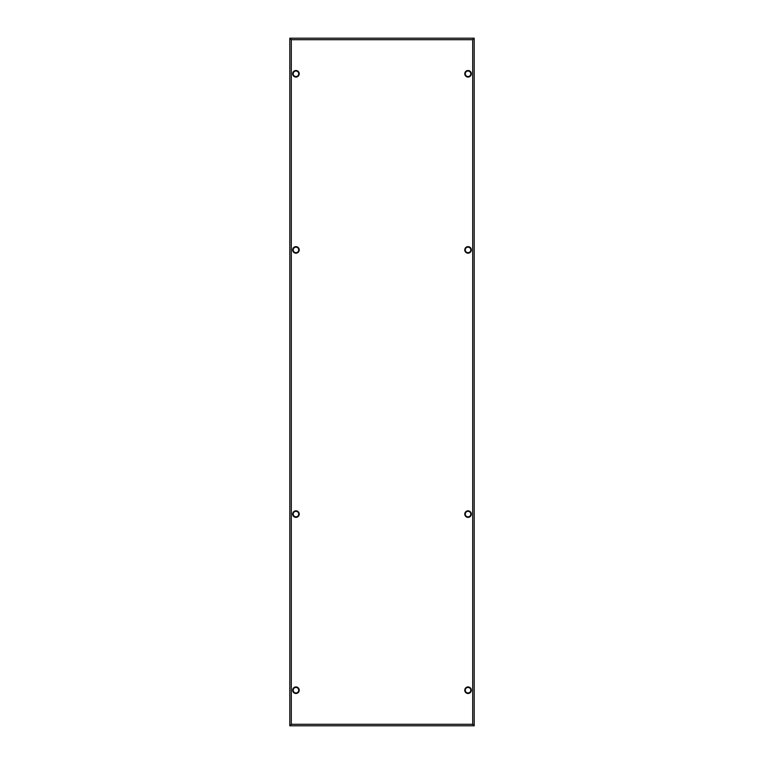 <?xml version="1.0" encoding="UTF-8"?>
<svg xmlns="http://www.w3.org/2000/svg" width="764" height="764" viewBox="0 0 764 764"><rect width="100%" height="100%" fill="white"/><g stroke="black" fill="none" stroke-linecap="round" stroke-linejoin="round"><path stroke-width="1.15" d="M289.804 38.2L289.804 725.8L474.196 725.8L474.196 38.2L289.804 38.2L474.196 38.2L289.804 38.2L289.804 725.8L474.196 725.8L289.804 725.8M292.679 690.217A3.266 3.266 0 0 1 295.954 686.941A3.266 3.266 0 0 1 299.221 690.217A3.266 3.266 0 0 1 295.954 693.483A3.266 3.266 0 0 1 292.679 690.217M293.185 690.217A2.769 2.769 0 0 1 295.954 687.447A2.769 2.769 0 0 1 298.724 690.217A2.769 2.769 0 0 1 295.954 692.977A2.769 2.769 0 0 1 293.185 690.217M292.679 249.904A3.266 3.266 0 0 1 295.954 246.638A3.266 3.266 0 0 1 299.221 249.904A3.266 3.266 0 0 1 295.954 253.18A3.266 3.266 0 0 1 292.679 249.904M293.185 249.904A2.769 2.769 0 0 1 295.954 247.144A2.769 2.769 0 0 1 298.724 249.904A2.769 2.769 0 0 1 295.954 252.674A2.769 2.769 0 0 1 293.185 249.904M292.679 514.096A3.266 3.266 0 0 1 295.954 510.82A3.266 3.266 0 0 1 299.221 514.096A3.266 3.266 0 0 1 295.954 517.362A3.266 3.266 0 0 1 292.679 514.096M293.185 514.096A2.769 2.769 0 0 1 295.954 511.326A2.769 2.769 0 0 1 298.724 514.096A2.769 2.769 0 0 1 295.954 516.856A2.769 2.769 0 0 1 293.185 514.096M292.679 73.783A3.266 3.266 0 0 1 295.954 70.517A3.266 3.266 0 0 1 299.221 73.783A3.266 3.266 0 0 1 295.954 77.059A3.266 3.266 0 0 1 292.679 73.783M293.185 73.783A2.769 2.769 0 0 1 295.954 71.023A2.769 2.769 0 0 1 298.724 73.783A2.769 2.769 0 0 1 295.954 76.553A2.769 2.769 0 0 1 293.185 73.783M464.779 690.217A3.266 3.266 0 0 1 468.046 686.941A3.266 3.266 0 0 1 471.321 690.217A3.266 3.266 0 0 1 468.046 693.483A3.266 3.266 0 0 1 464.779 690.217M465.276 690.217A2.769 2.769 0 0 1 468.046 687.447A2.769 2.769 0 0 1 470.815 690.217A2.769 2.769 0 0 1 468.046 692.977A2.769 2.769 0 0 1 465.276 690.217M464.779 249.904A3.266 3.266 0 0 1 468.046 246.638A3.266 3.266 0 0 1 471.321 249.904A3.266 3.266 0 0 1 468.046 253.18A3.266 3.266 0 0 1 464.779 249.904M465.276 249.904A2.769 2.769 0 0 1 468.046 247.144A2.769 2.769 0 0 1 470.815 249.904A2.769 2.769 0 0 1 468.046 252.674A2.769 2.769 0 0 1 465.276 249.904M464.779 514.096A3.266 3.266 0 0 1 468.046 510.82A3.266 3.266 0 0 1 471.321 514.096A3.266 3.266 0 0 1 468.046 517.362A3.266 3.266 0 0 1 464.779 514.096M465.276 514.096A2.769 2.769 0 0 1 468.046 511.326A2.769 2.769 0 0 1 470.815 514.096A2.769 2.769 0 0 1 468.046 516.856A2.769 2.769 0 0 1 465.276 514.096M464.779 73.783A3.266 3.266 0 0 1 468.046 70.517A3.266 3.266 0 0 1 471.321 73.783A3.266 3.266 0 0 1 468.046 77.059A3.266 3.266 0 0 1 464.779 73.783M465.276 73.783A2.769 2.769 0 0 1 468.046 71.023A2.769 2.769 0 0 1 470.815 73.783A2.769 2.769 0 0 1 468.046 76.553A2.769 2.769 0 0 1 465.276 73.783M465.142 691.716L465.142 688.708M465.142 515.595L465.142 512.587M465.142 251.413L465.142 248.405M465.142 75.292L465.142 72.284M298.858 72.284L298.858 75.292M298.858 248.405L298.858 251.413M298.858 512.587L298.858 515.595M298.858 688.708L298.858 691.716M289.928 38.315L291.323 39.699M291.304 39.709L472.696 39.709L472.696 724.291L291.304 724.291L291.304 39.709M472.677 39.699L474.072 38.315M474.072 725.685L472.677 724.301M291.323 724.301L289.928 725.685"/></g></svg>
